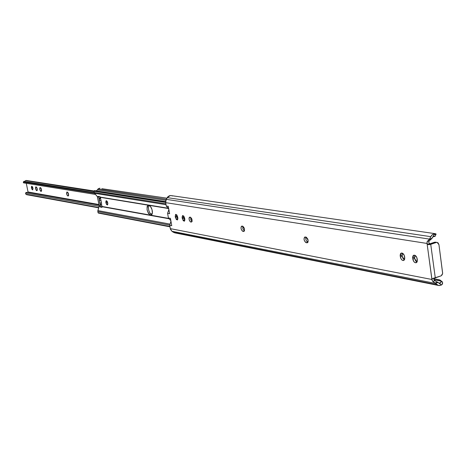 <?xml version="1.0" encoding="UTF-8"?>
<svg xmlns="http://www.w3.org/2000/svg" width="466" height="466" viewBox="0 0 466 466"><rect width="100%" height="100%" fill="white"/><g stroke="black" fill="none" stroke-linecap="round" stroke-linejoin="round"><path stroke-width="0.7" d="M192.091 219.894L191.246 222.119L192.114 221.216L191.829 218.938L190.646 217.307L189.301 217.43L189.027 218.449L189.353 220.319L190.274 221.764L191.246 222.119L190.792 222.037C189.021 220.465 188.648 218.839 189.668 217.15L190.39 217.22L192.091 219.894M244.522 229.086L243.829 231.445L243.479 231.456L244.137 231.258L243.479 231.456L244.516 230.507L244.236 228.055L242.897 226.29L241.336 226.406L240.986 227.967L241.324 229.499L242.355 231.066L243.479 231.456L242.955 231.363C240.951 229.686 240.543 227.938 241.738 226.121L242.6 226.191L244.522 229.086M308.154 240.246L307.321 242.769L306.855 242.792L307.717 242.524L306.855 242.792L307.752 242.483L308.108 241.784L307.851 239.128L306.313 237.194L304.455 237.293L304.001 238.976L304.356 240.637L305.539 242.343L306.855 242.792L306.238 242.681C303.937 240.881 303.488 238.988 304.892 237.002L305.964 237.083L308.154 240.246M426.973 243.235L427.357 241.382L429.512 239.099L166.24 199.355L167.224 197.625L430.765 236.658L432.704 234.398L435.361 233.693L171.028 195.58L170.259 195.557L167.224 197.625L430.765 236.658L429.466 239.18L432.081 238.312L434.545 233.693L432.419 234.608L431.504 235.516L429.512 239.099L166.24 199.355L165.68 202.646L166.275 205.995L168.29 206.321L169.607 213.69L167.591 213.346L168.873 209.584L167.591 213.346L169.607 213.69L168.29 206.321L166.275 205.995L165.68 202.646L427.042 243.45L431.959 279.489L170.323 228.631L169.729 225.311L171.744 225.695L170.44 218.35L168.418 217.989L167.591 213.346L168.418 217.989L170.853 220.692L168.418 217.989L170.44 218.35L171.744 225.695L169.729 225.311L170.323 228.631L171.942 231.282L435.529 283.445L432.553 281.179L431.959 279.489L170.323 228.631L170.544 229.429L171.942 231.282L435.529 283.445L437.289 284.808L173.41 232.301L171.942 231.282L174.668 232.837L438.815 285.512L437.289 284.808L174.68 232.837M170.929 221.187L169.729 225.311L170.929 221.187M435.471 242.139L429.6 243.899L434.597 242.221L436.263 242.471L430.735 244.33L435.296 277.94L441.215 275.785L442.642 273.466L438.949 244.627L437.999 242.786L436.718 242.378L429.093 244.679L430.322 244.266L429.157 243.369L428.767 242.244L429.087 241.108L433.147 236.769L434.434 236.087L435.034 236.431L433.339 236.612L435.034 236.431L436.112 234.066L435.949 234.503L434.778 234.579M435.361 233.693L436.112 234.066L434.545 233.693L432.739 237.206L434.032 236.204L435.04 236.425M171.063 195.586L169.368 195.749L167.807 196.815L165.89 200.124L165.68 202.646L427.042 243.45L427.083 241.813L428.167 240.503L429.035 239.658L432.081 238.312L429.466 239.18L429.035 239.658L431.609 238.796L429.425 240.689L427.357 241.382L429.425 240.689L428.831 241.668L428.895 242.833L430.322 244.266L428.446 244.679L427.042 243.45M177.668 216.946L176.771 214.855L175.583 214.436L175.228 216.521L176.27 219.463L177.459 219.888L177.878 218.269L177.668 216.946L177.278 219.975L175.379 217.372L176.882 216.946L176.707 214.779L176.73 216.096L175.228 216.521L175.769 214.348L177.668 216.946M184.653 218.17L183.744 216.055L182.538 215.63L182.101 217.267L183.22 220.703L184.431 221.134L184.868 219.503L184.653 218.17L184.251 221.222L182.317 218.595L183.831 218.158L183.656 215.956L183.68 217.302L182.165 217.733L182.719 215.537L184.653 218.17M400.376 256.97L401.331 259.329L402.572 260.401L403.806 260.447L404.756 258.933L404.249 255.345L402.385 253.16L401.144 253.125L400.533 253.696L400.166 255.222L400.376 256.97L402.181 256.358L402.315 253.131L402.024 255.228L400.212 255.834L401.29 253.067C402.886 252.956 403.987 254.133 404.593 256.603L404.75 257.739L403.684 260.5C402.076 260.611 400.976 259.434 400.376 256.97L400.212 255.834L402.024 255.228L402.181 256.358L404.459 259.824L403.137 258.717L402.181 256.358L400.376 256.97M412.835 259.16L413.808 261.56L415.084 262.649L416.703 262.469L417.332 261.164L416.831 257.529L414.921 255.304L413.645 255.269L413.016 255.846L412.631 257.389L412.835 259.16L414.658 258.543L414.816 255.263L414.495 257.395L412.678 258.013L413.779 255.217C415.427 255.094 416.563 256.288 417.175 258.799L417.338 259.952L416.237 262.742C414.583 262.865 413.453 261.671 412.835 259.16L412.678 258.013L414.495 257.395L414.658 258.543L417.023 262.073L415.631 260.937L414.658 258.543L412.835 259.16M428.941 244.691L427.84 244.469L427.077 243.532L431.965 279.996L432.815 281.447L434.865 280.718L434.394 280.34L435.564 281.138L434.865 280.718L432.815 281.447L434.929 283.048L437.475 282.14L435.564 281.138L438.057 282.472L437.475 282.14L434.929 283.048L435.471 283.398L438.057 282.472L441.459 285L438.937 283.031L440.725 282.775L441.057 281.12L433.951 279.74L441.057 281.12L440.428 280.241L433.805 278.732L439.537 279.839L440.813 280.649L441.151 282.012L440.347 283.019L439.275 283.13L438.057 282.472L435.471 283.398L438.25 285.349L439.31 285.571L441.459 285L442.554 283.777L442.566 282.291L442.129 284.464L441.459 285L438.815 285.512M440.428 280.241L442.566 282.291L441.908 281.394M441.541 281.173L441.04 281.01M433.811 279.361L433.992 278.249L434.027 279.88L433.811 279.361M434.394 280.34L434.027 279.88L434.394 280.34M428.563 243.992L430.322 244.266L428.563 243.992M177.849 219.113L176.882 216.946L177.849 219.113M184.827 220.371L183.831 218.158L184.827 220.371M192.044 221.496L190.879 219.876L190.67 217.319L190.81 219.672L192.044 221.496M244.411 230.845L242.926 229.022L242.763 226.231L242.885 228.905L244.411 230.845M307.968 242.157L306.89 241.499L306.046 240.107L305.69 238.446L305.935 237.078C305.451 239.419 306.115 241.108 307.927 242.151L306.238 242.681L307.968 242.157M166.275 205.995L168.791 209.118L166.275 205.995M175.076 232.889L175.967 232.825M429.093 244.679L430.735 244.33L435.296 277.94L432.506 278.598L431.965 279.419L432.821 278.458L441.028 275.889L442.112 274.864L442.665 273.297L438.949 244.627L437.114 242.39L434.597 242.221L437.114 242.39M435.937 242.285L435.506 242.145M244.365 230.938L242.955 231.363L244.365 230.938M191.963 221.7L190.792 222.037L191.963 221.7M182.165 217.733L183.68 217.302L183.831 218.158L182.317 218.595L182.165 217.733M175.228 216.521L176.73 216.096L176.882 216.946L175.379 217.372L175.228 216.521M171.674 195.72L172.391 195.97M105.852 202.693L106.242 200.735L107.792 203.03L107.023 201.178L106.417 200.73L105.945 200.997L105.852 202.693L106.615 204.539L107.559 204.894L107.792 203.03L107.396 204.988L105.852 202.693L107.227 202.326L105.852 202.693M107.151 201.359L107.227 202.326L107.151 201.359M152.26 210.673C152.627 213.131 152.289 214.593 151.246 215.065L150.774 215.082L151.666 214.832L150.774 215.082L151.613 214.878L152.347 213.288L152.044 209.717L150.483 206.473L148.532 205.36L147.699 205.582L147.134 206.496L147.07 209.782L148.369 213.294L150.279 214.995C146.947 211.884 146.213 208.681 148.083 205.384L149.027 205.442C150.506 205.972 151.584 207.714 152.26 210.673M184.618 217.989L184.338 219.661L184.618 217.989M150.413 213.708L149.254 211.809L148.514 209.38L148.386 207.05L148.91 205.436C147.908 207.941 148.409 210.696 150.413 213.708L151.852 214.628L150.279 214.995L151.689 214.599L150.413 213.708M107.867 203.992L107.227 202.326L107.867 203.992M100.534 204.341L101.745 205.558L101.734 206.642L100.254 207.044L99.934 203.432L100.534 204.341L101.774 204.562L100.534 204.341L99.934 203.432L100.452 206.17L99.188 205.943L97.365 196.635L98.623 196.838L97.464 196.85L98.722 197.06L99.241 199.803L98.687 196.943L97.365 196.635L94.592 193.314L166.042 204.685L94.592 193.314L97.429 196.734L99.188 205.943L100.452 206.17L99.176 206.193L100.44 206.421L100.254 207.044L101.943 207.347L102.124 206.723L101.943 207.347L100.254 207.044L102.13 206.712L101.734 206.642L101.745 205.558L102.013 205.826L100.534 204.341M101.617 203.729L100.306 197.118L99.91 196.646L98.227 196.367L98.623 196.838L98.227 196.367L99.91 196.646L100.306 197.118L168.08 208.232L100.406 197.334L168.29 208.494L100.406 197.334L101.617 203.729L100.93 200.089L101.448 203.153L99.765 202.861L99.934 203.432L99.299 200.409L99.765 202.861L101.448 203.153L101.617 203.729M170.073 224.129L97.883 210.585L97.831 211.529L169.775 225.148L97.831 211.529L98.064 212.741L97.802 211.057L99.176 206.193L97.883 210.585L170.073 224.129M169.939 226.488L98.064 212.741L98.402 213.102L98.064 212.741L169.939 226.488M100.085 196.85L99.299 200.409L100.982 200.695L99.299 200.409L100.085 196.85M98 188.975L166.286 199.273L98 188.975L97.452 189.854L98 188.975L99.299 188.305L98 188.975M100.015 188.229L99.299 188.305L100.015 188.229M101.821 188.678L166.915 198.167M165.838 200.281L97.452 189.854L165.838 200.281M96.212 190.862L97.452 189.854L96.212 190.862M165.605 201.586L94.569 190.611L165.605 201.586M165.605 201.708L94.569 190.611L93.975 191.258L165.646 202.425L93.975 191.258L94.208 192.481L93.975 191.072L94.313 190.676L165.605 201.708M95.53 194.433L23.568 182.864L95.524 194.427L23.446 182.841L23.58 182.043L94.633 193.355L23.58 182.043L23.964 181.396L165.884 203.793L94.208 192.481L94.592 193.314L94.208 192.481L23.795 181.513M168.82 218.432L102.136 206.473L168.82 218.432M169.123 218.764L102.124 206.723L169.123 218.764M100.703 198.877L99.456 198.673L100.703 198.877M31.478 187.938L31.729 186.214L32.946 188.182L32.311 186.586L31.583 186.301L31.42 187.577L31.95 189.278L32.713 189.895L32.946 188.182L32.69 189.907L31.478 187.938L32.707 187.623L31.478 187.938M32.643 187.192L32.707 187.623L32.643 187.192M37.263 188.911L36.89 190.646L37.344 189.924L37.064 188.182L36.459 187.105L35.626 186.971L35.707 189.336L36.89 190.646L36.284 190.384L35.463 188.363L35.637 186.953L36.144 186.918L37.263 188.911M41.521 189.627L41.136 191.375L41.602 190.646L41.323 188.893L40.705 187.81L39.86 187.67L39.936 190.052L41.136 191.375L40.519 191.107L39.692 189.074L39.872 187.658L40.391 187.617L41.521 189.627M68.584 194.171L68.129 196.005L68.653 195.248L68.374 193.407L67.71 192.26L66.772 192.109L66.824 194.607L67.483 195.749L68.129 196.005L67.454 195.72L66.568 193.594L66.778 192.097L67.36 192.056L68.584 194.171M33.01 188.608L32.707 187.623L33.01 188.608M37.35 189.848L36.663 187.355L37.35 189.848M41.608 190.588L40.897 188.043L41.608 190.588M68.653 195.277L67.838 192.4L68.653 195.277M25.484 180.587L94.021 191.491L25.484 180.587M24.96 181.134L25.263 180.75L24.96 181.134M152.19 213.958L150.349 213.632L152.19 213.958M98.92 204.527L28.036 191.98L26.288 183.301L28.036 191.98L98.92 204.527M107.232 201.493L107.547 202.151L107.232 201.493M27.71 192.394L28.036 191.98L27.71 192.394M151.945 214.5L151.112 214.348L151.945 214.494M99.025 205.087L27.535 192.359L25.496 193.011L99.159 206.257L25.496 193.011L26.469 192.4L27.657 192.388M26.51 194.637L98.687 207.853L26.644 194.689L25.834 194.176L25.496 193.011L25.834 194.176L26.644 194.689L98.78 207.545L25.904 194.235M26.638 180.581L26.253 180.447M23.813 181.396L23.335 182.13L23.813 181.396M23.446 182.841L23.335 182.13M68.519 195.772L67.832 195.953L68.519 195.772M41.474 191.171L40.868 191.328L41.474 191.171M37.222 190.448L36.622 190.6L37.222 190.448M170.003 226.831L98.402 213.102M26.224 180.441L94.004 190.967M99.025 205.081L27.535 192.359"/></g></svg>
